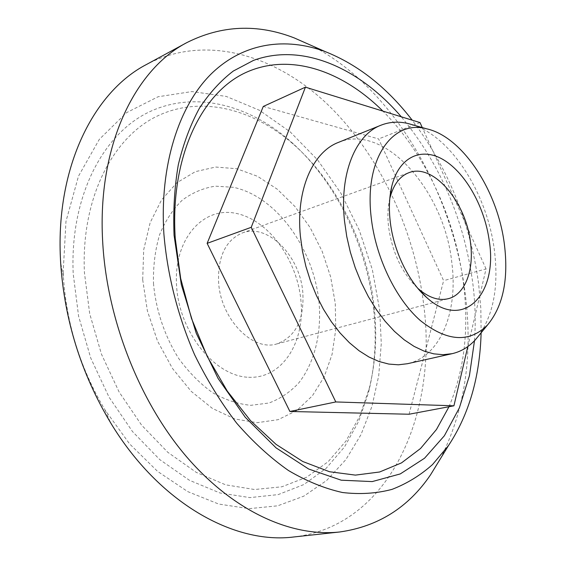 <?xml version="1.0" encoding="UTF-8"?>
<svg xmlns="http://www.w3.org/2000/svg" width="566" height="566" viewBox="0 0 566 566"><rect width="100%" height="100%" fill="white"/><g stroke="black" fill="none" stroke-linecap="round" stroke-linejoin="round"><path stroke-width="0.42" stroke-dasharray="2.83 2.12" d="M389.804 198.468C387.844 206.831 387.413 216.106 388.502 226.301C392.097 252.287 401.881 272.982 417.864 288.37M302.838 292.799C300.362 256.292 267.867 222.806 242.255 232.987C225.7 240.182 217.811 256.54 218.589 282.045C220.514 318.899 252.691 351.811 276.866 343.902C295.622 336.848 304.275 319.818 302.838 292.799M248.63 377.274C282.257 378.902 305.046 342.409 300.963 301.013C297.306 259.631 268.291 219.445 235.562 213.283C202.847 206.449 173.359 239.418 176.585 286.063C179.33 332.681 215.073 376.369 248.63 377.274M153.478 283.283C155.799 309.779 164.664 336.197 178.686 358.455C188.839 372.364 200.145 383.769 212.59 392.684C225.36 399.907 238.116 404.124 250.865 405.32L268.963 403.013C280.241 398.797 290.153 392.118 298.714 382.991C314.463 363.011 321.566 333.848 319.118 303.199C314.102 249.174 276.788 196.529 233.496 187.318L215.349 186.164C203.442 187.983 192.412 192.652 182.273 200.159C172.92 209.257 165.371 220.74 159.64 234.621C155.176 249.62 153.124 265.843 153.478 283.283M142.696 279.781L147.386 310.868L157.518 341.057L172.446 368.431L191.166 391.311L212.427 408.426L234.876 418.989L257.19 422.682L278.175 419.668L296.832 410.463L312.368 395.839L324.24 376.758L332.101 354.252L335.78 329.391L335.256 303.256L330.643 276.894L322.153 251.332L310.118 227.56L294.957 206.526L277.213 189.157L257.537 176.309L236.708 168.732L215.646 167.041L195.362 171.654L176.953 182.691L161.543 199.904L150.167 222.629L143.693 249.762L142.696 279.781M413.534 125.086C452.199 137.814 487.567 194.881 494.422 250.582C498.766 285.71 493.665 313.925 479.119 335.228M338.39 142.413C384.965 122.645 444.671 191.612 451.838 262.85C458.255 311.392 440.702 356.552 407.456 363.712M373.702 309.758C366.952 245.368 335.801 180.936 290.11 140.991C248.198 104.399 194.053 90.107 148.108 112.464C102.453 134.821 69.823 197.265 73.191 273.633L78.589 316.175L90.758 358.08L109.061 397.19L132.508 431.561L159.768 459.613L189.391 480.265L219.898 492.958L249.896 497.613L278.21 494.592L303.871 484.546L326.15 468.315L344.538 446.878L358.731 421.224L368.558 392.344C375.025 366.06 376.744 338.532 373.702 309.758M374.282 308.01C367.709 245.403 337.386 182.691 293.068 143.969C252.415 108.488 200.074 94.869 155.933 116.709C112.061 138.564 81.009 199.013 84.426 272.678L89.704 313.713L101.448 354.146L119.065 391.905L141.599 425.137L167.812 452.312L196.296 472.398L225.657 484.829L254.566 489.519L281.875 486.781L306.659 477.223L328.202 461.651L346.01 440.985L359.764 416.187L369.294 388.212C375.576 362.721 377.239 335.992 374.282 308.01M474.492 340.718C475.822 321.87 475.249 302.633 472.766 283.007C464.007 219.226 440.178 163.822 401.28 116.787M449.001 406.728C464.304 370.355 469.143 329.384 463.512 283.814C455.488 219.084 425.639 153.775 382.878 111.106M481.121 332.794L480.838 308.527L478.638 283.948C470.24 222.459 448.095 167.861 412.197 120.162M440.263 458.984C464.672 410.958 473.035 356.113 465.33 294.454C452.708 191.046 392.514 86.817 311.18 45.4M293.952 536.957C390.554 525.637 437.759 412.869 423.793 305.399C414.652 229.612 379.609 154.539 327.572 104.392C275.614 54.98 205.677 33.429 146.495 64.482M63.159 272.43L63.357 276.342C66.54 324.24 80.443 368.791 105.071 409.996L129.586 443.893L157.624 471.421L187.785 491.628L218.674 504.044L249.012 508.657L277.687 505.82L303.8 496.156L326.674 480.463L345.84 459.649L360.988 434.646L371.961 406.374L378.718 375.711L381.279 343.484L379.736 310.479L372.364 269.685L359.269 230.143L340.859 193.14L317.632 159.959L290.231 131.899L259.433 110.278L226.251 96.425L191.959 91.565L158.105 96.751L126.543 112.655L99.305 139.363L78.483 176.175L65.974 221.412L63.159 272.43M409.077 414.234L443.617 280.672L378.612 138.932L263.282 106.458M467.827 346.548L486.053 268.907L443.617 280.672M420.022 122.581L378.612 138.932M486.053 268.907L422.278 127.583M242.255 232.987L408.985 172.658M293.068 143.969L290.11 140.991M105.071 409.996L110.603 422.774M63.357 276.342L60.64 262.681M369.294 388.212L368.558 392.344M276.866 343.902L448.314 298.685"/><path stroke-width="0.85" d="M489.314 241.201C484.949 207.885 466.334 173.889 444.26 160.249C422.243 146.488 399.108 156.287 391.813 186.115C389.33 196.43 388.771 207.955 390.137 220.683C393.228 250.13 408.206 281.401 426.538 297.383C463.313 331.209 497.882 294.242 489.314 241.201M417.864 288.37L418.111 288.589C428.674 297.681 438.742 301.048 448.314 298.685C465.167 294.504 474.209 270.102 470.516 242.8C466.179 202.055 433.301 162.895 408.985 172.658C399.766 176.16 393.398 184.657 389.882 198.142L389.804 198.468M479.119 335.228L475.44 339.713C468.867 346.923 461.12 351.578 452.184 353.665L443.206 354.698L433.761 353.849L423.991 351.076L414.071 346.378L404.166 339.784L394.46 331.379L385.142 321.276L376.383 309.637L368.374 296.662L361.271 282.583L355.222 267.676L350.354 252.217L346.753 236.517L344.489 220.889C339.388 173.345 355.604 134.743 380.89 125.242C389.429 121.874 398.45 121.294 407.959 123.487L413.534 125.086M452.184 353.665L407.456 363.712L398.344 364.808L388.785 364.072L378.944 361.483L368.968 357.019L359.042 350.729L349.349 342.671L340.067 332.964L331.386 321.771L323.469 309.269L316.493 295.693L310.585 281.302L305.881 266.36L302.456 251.17L300.376 236.022C295.841 189.935 312.68 152.12 338.39 142.413L380.89 125.242M371.119 216.75C375.364 256.674 395.507 298.714 420.22 320.455C446.998 341.708 469.476 343.173 487.651 324.834C503.103 306.043 508.678 279.208 504.391 244.314C497.811 191.039 462.542 136.569 426.46 128.772C392.712 119.412 364.299 158.593 371.119 216.75M401.28 116.787C359.608 68.309 302.888 42.316 253.448 60.421L233.284 71.061C220.648 80.733 209.356 93.128 199.402 108.24C190.402 124.831 183.37 143.672 178.304 164.763C174.512 186.929 173.097 210.403 174.052 235.173L181.311 284.599L196.275 333.31L218.052 378.392L245.234 417.248L276.059 447.869L308.661 469.016L341.227 480.194L372.187 481.595L400.268 473.926L424.528 458.241L444.352 435.785L459.366 407.867L469.419 375.767L474.492 340.718M382.878 111.106C342.097 70.474 289.403 52.15 245.007 72.908C200.888 93.652 169.991 157.765 175.255 238.328L180.681 278.507L191.499 318.488L207.276 356.545L227.277 391.078L250.575 420.708L276.109 444.402L302.782 461.509L329.532 471.733L355.42 475.115L379.616 471.994L401.492 462.896L420.552 448.484L436.457 429.502L449.001 406.728M412.197 120.162C387.002 87.539 358.122 64.736 325.542 51.739C285.71 36.832 243.132 42.535 210.849 74.273C178.842 106.182 159.577 165.088 163.857 233.539C167.232 274.369 177.802 316.118 194.633 354.79C206.887 379.821 220.896 402.61 236.666 423.156C253.165 442.088 270.442 457.88 288.49 470.53C306.68 481.242 324.686 488.571 342.494 492.512C359.948 494.564 376.468 493.51 392.047 489.364C406.933 483.605 420.425 475.341 432.516 464.566L448.463 445.598C469.023 414.482 479.904 376.885 481.121 332.794M311.18 45.4L294.214 37.908C257.389 23.645 221.646 25.187 186.985 42.535C135.019 69.349 97.267 145.653 102.644 241.074C106.656 318.573 139.264 401.535 186.582 456.79C234.091 511.989 291.943 537.226 339.741 531.976C378.109 526.536 408.383 507.469 430.563 474.796L440.263 458.984M186.985 42.535L146.495 64.482C94.239 91.536 56.013 166.036 60.406 258.018L60.64 262.681C64.453 320.052 81.108 373.418 110.603 422.774C159.216 503.379 234.593 544.626 293.952 536.957L339.741 531.976M422.278 127.583L420.022 122.581L305.428 87.171L263.282 106.458L207.135 243.359L289.898 411.482L409.077 414.234L453.918 405.808L467.827 346.548M305.428 87.171L251.226 227.32L207.135 243.359M251.226 227.32L335.801 401.945L289.898 411.482M335.801 401.945L453.918 405.808M389.882 198.142L391.813 186.115M487.651 324.834L475.44 339.713M448.463 445.598L430.563 474.796M325.542 51.739L294.214 37.908M426.46 128.772L407.959 123.487M418.111 288.589L426.538 297.383"/></g></svg>
